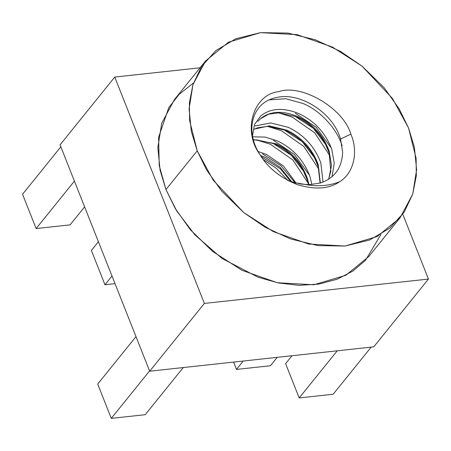 <?xml version="1.0" encoding="UTF-8"?>
<svg xmlns="http://www.w3.org/2000/svg" width="451" height="451" viewBox="0 0 451 451"><rect width="100%" height="100%" fill="white"/><g stroke="black" fill="none" stroke-linecap="round" stroke-linejoin="round"><path stroke-width="0.68" d="M259.635 154.141C244.403 130.142 252.391 102.202 276.192 97.596C299.278 91.649 332.889 112.096 340.55 139.06L350.867 134.116C343.448 108.313 301.696 83.644 278.921 91.598C253.479 94.225 242.288 130.519 259.635 154.141C267.544 167.558 280.223 177.767 297.683 184.758C315.35 189.91 329.309 188.918 339.552 181.77C329.309 188.918 315.35 189.91 297.683 184.758C280.223 177.767 267.544 167.558 259.635 154.141C242.288 130.519 253.479 94.225 278.921 91.598C301.696 83.644 343.448 108.313 350.867 134.116C358.703 152.055 353.623 173.455 339.552 181.77C329.737 185.632 319.139 186.669 307.762 184.899L320.125 183.067C334.49 178.337 341.988 168.014 342.625 152.094L340.55 139.06C332.889 112.096 299.278 91.649 276.192 97.596C252.391 102.202 244.403 130.142 259.635 154.141M263.407 159.677L276.536 168.505L287.856 180.4L276.536 168.505L263.407 159.677M295.473 183.145L280.872 165.675L262.499 153.876L280.872 165.675L295.473 183.145M256.574 139.934L270.307 144.19L292.862 159.964L308.095 183.095L292.862 159.964L270.307 144.19L256.574 139.934M309.499 175.321L294.328 154.445L273.436 140.317L294.328 154.445L309.499 175.321M267.516 126.376L281.249 130.632L303.799 146.406L319.032 169.537L303.799 146.406L281.249 130.632L267.516 126.376M341.943 145.177L342.129 145.724L341.943 145.177C336.474 128.152 319.9 110.371 303.123 103.521C319.9 110.371 336.474 128.152 341.943 145.177M278.453 112.818L292.186 117.08L314.736 132.853L329.969 155.984L314.736 132.853L292.186 117.08L278.453 112.818M331.372 148.204L316.207 127.334L295.309 113.207L316.207 127.334L331.372 148.204M269.298 99.874L285.787 98.73L303.123 103.521L285.787 98.73L269.298 99.874M380.982 234.351L365.485 260.34L352.896 271.062L337.213 279.197L318.975 284.085L299.024 285.348L278.391 282.957L258.124 277.252L222.061 258.491L194.86 234.83L176.753 211L165.962 189.55L197.211 150.82L213.267 180.242L243.692 212.551L265.222 227.287L290.416 238.895L317.797 245.592L345.1 246.049L369.803 239.938L389.844 228.088L404.141 212.184L412.71 194.172L416.318 175.772L416.093 158.188L408.488 127.847L392.432 98.431L362.012 66.117L340.477 51.386L315.283 39.773L287.901 33.081L260.599 32.624L235.896 38.735L215.86 50.585L201.558 66.489L192.989 84.495L189.381 102.896L189.606 120.479L197.211 150.82L191.325 131.399L189.087 108.916L192.977 84.529L205.639 60.896L228.578 42.14L260.554 32.63L297.102 34.659L332.404 47.062L361.995 66.105L384.105 87.68L399.135 108.792L408.488 127.847L414.373 147.268L416.611 169.756L412.721 194.139L400.065 217.777L377.121 236.533L345.145 246.043L308.597 244.014L273.295 231.611L243.709 212.562L221.599 190.987L206.564 169.88L197.211 150.82L165.962 189.55L159.214 165.54L158.6 137.284L168.742 107.71L179.182 94.265L193.468 83.052M149.681 371.207L60.062 144.85L149.681 371.207L204.371 303.427L114.751 77.07L60.062 144.85L114.751 77.07L200.075 67.791L114.751 77.07L204.371 303.427L149.681 371.207L373.761 346.842L149.681 371.207M373.761 346.842L428.45 279.062L204.371 303.427L428.45 279.062L373.761 346.842M402.766 214.197L428.45 279.062L402.766 214.197M205.639 60.896L174.385 99.626L161.729 123.258L157.839 147.646L160.077 170.128L165.962 189.55L175.315 208.61L190.345 229.722L212.455 251.297L242.046 270.341L277.348 282.743L313.896 284.773L345.872 275.262L368.811 256.506L400.065 217.777M22.55 194.263L60.84 146.812L22.55 194.263L36.131 228.561L70.085 224.869L84.613 206.862L70.085 224.869L36.131 228.561L74.415 181.11L36.131 228.561L22.55 194.263M97.704 384.077L135.993 336.626L97.704 384.077L111.284 418.376L145.239 414.683L183.264 367.554L145.239 414.683L111.284 418.376L149.569 370.925L111.284 418.376L97.704 384.077M285.613 363.647L292 355.732L285.613 363.647L299.188 397.945L337.218 350.816L299.188 397.945L333.142 394.253L371.173 347.123L333.142 394.253L299.188 397.945L285.613 363.647M111.995 276.018L104.959 284.739L115.011 283.645L104.959 284.739L111.995 276.018M98.414 241.719L91.378 250.44L104.959 284.739L91.378 250.44L98.414 241.719M243.264 361.031L236.487 369.431L270.442 365.738L277.218 357.339L270.442 365.738L236.487 369.431L243.264 361.031M233.579 362.085L236.487 369.431L233.579 362.085M257.859 121.432L260.554 118.624C270.217 110.974 282.653 110.309 297.852 116.634C312.887 123.94 323.316 135.39 329.134 150.989L331.536 165.449L328.683 179.205L331.536 165.449L329.134 150.989C323.316 135.39 312.887 123.94 297.852 116.634C282.653 110.309 270.217 110.974 260.554 118.624L257.859 121.432L260.424 118.771L268.779 114.171L278.78 112.823L295.151 116.409L313.304 128.231L325.397 144.117L329.083 152.844L330.808 171.312L328.593 179.267M253.907 129.195L269.343 125.863L286.909 130.187C301.95 137.493 312.38 148.948 318.197 164.542L320.345 183.005L318.197 164.542C312.38 148.948 301.95 137.493 286.909 130.187L269.343 125.863L253.907 129.195M253.361 139.596L275.973 143.745C291.008 151.051 301.437 162.501 307.261 178.1L308.958 184.583L307.261 178.1C301.437 162.501 291.008 151.051 275.973 143.745L253.361 139.596M260.486 155.494L265.036 157.298L280.071 167.242L291.893 181.905L280.071 167.242L265.036 157.298L260.486 155.494M296.087 183.117L283.504 166.053L266.513 154.479L258.141 151.508L266.513 154.479L283.504 166.053L296.087 183.117M311.872 184.482L309.871 176.375C303.833 160.268 293.026 148.452 277.45 140.921L265.115 137.093L253.011 136.805L265.115 137.093L277.45 140.921C293.026 148.452 303.833 160.268 309.871 176.375L311.872 184.482M323.034 182.086L320.808 162.822C314.77 146.716 303.963 134.9 288.386 127.368L270.78 122.948L255.086 125.942L270.78 122.948L288.386 127.368C303.963 134.9 314.77 146.716 320.808 162.822L323.034 182.086M331.998 176.73L334.247 163.239L331.75 149.264C325.707 133.158 314.899 121.342 299.329 113.81C283.589 107.299 270.707 108.009 260.689 115.952L254.533 124.493L252.498 135.768L254.533 124.493L260.689 115.952C270.707 108.009 283.589 107.299 299.329 113.81C314.899 121.342 325.707 133.158 331.75 149.264L334.247 163.239L331.998 176.73M288.482 180.806L292.366 182.221L307.762 184.899L292.366 182.221L288.482 180.806M307.328 179.526C301.291 163.425 290.483 151.604 274.907 144.072M318.265 165.974C312.227 149.867 301.42 138.051 285.844 130.519M329.207 152.415C323.164 136.309 312.357 124.493 296.786 116.961M309.262 184.583L307.762 184.899C319.139 186.669 329.737 185.632 339.552 181.77C353.623 173.455 358.703 152.055 350.867 134.116L340.55 139.06L342.625 152.094C341.988 168.014 334.49 178.337 320.125 183.067M307.779 184.589L300.704 184.036L290.337 181.364L287.225 180.135M290.72 181.499L280.494 168.9L261.247 156.644M308.433 184.589L307.21 179.96L303.523 171.228L291.431 155.341L273.272 143.519L256.907 139.934L253.479 140.035M320.086 183.078L318.147 166.402L314.46 157.67L302.367 141.789L284.209 129.961L267.843 126.381L257.842 127.729L253.862 129.364"/></g></svg>
